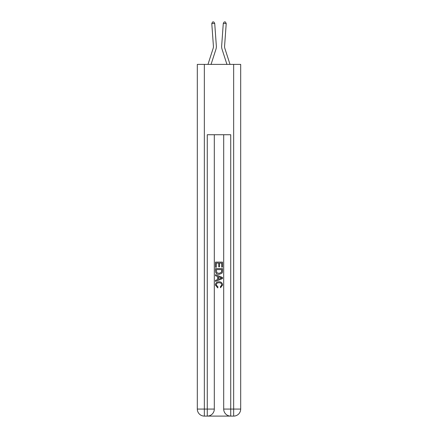 <?xml version="1.0" encoding="UTF-8"?>
<svg xmlns="http://www.w3.org/2000/svg" width="438" height="438" viewBox="0 0 438 438"><rect width="100%" height="100%" fill="white"/><g stroke="black" fill="none" stroke-linecap="round" stroke-linejoin="round"><path stroke-width="0.66" d="M216.339 45.941L214.708 23.356L216.339 45.941A8.793 8.793 158.6 0 1 215.939 49.27L211.061 64.391M213.416 46.149A5.864 5.864 -21.4 0 1 213.147 48.372A5.864 5.864 -21.4 0 0 213.416 46.149A5.864 5.864 -21.4 0 1 213.147 48.372A5.864 5.864 -21.4 0 0 213.416 46.149A5.864 5.864 -21.4 0 1 213.147 48.372A5.864 5.864 -21.4 0 0 213.416 46.149A5.864 5.864 -21.4 0 1 213.147 48.372A5.864 5.864 -21.4 0 0 213.416 46.149A5.864 5.864 -21.4 0 1 213.147 48.372A5.864 5.864 -21.4 0 0 213.416 46.149A5.864 5.864 -21.4 0 1 213.147 48.372A5.864 5.864 -21.4 0 0 213.416 46.149A5.864 5.864 -21.4 0 1 213.147 48.372A5.864 5.864 -21.4 0 0 213.416 46.149A5.864 5.864 -21.4 0 1 213.147 48.372A5.864 5.864 -21.4 0 0 213.416 46.149A5.864 5.864 -21.4 0 1 213.147 48.372A5.864 5.864 -21.4 0 0 213.416 46.149A5.864 5.864 -21.4 0 1 213.147 48.372A5.864 5.864 -21.4 0 0 213.416 46.149A5.864 5.864 -21.4 0 1 213.147 48.372A5.864 5.864 -21.4 0 0 213.416 46.149A5.864 5.864 -21.4 0 1 213.147 48.372A5.864 5.864 -21.4 0 0 213.416 46.149A5.864 5.864 -21.4 0 1 213.147 48.372A5.864 5.864 -21.4 0 0 213.416 46.149A5.864 5.864 -21.4 0 1 213.147 48.372L207.984 64.391L213.147 48.372A5.864 5.864 -37.4 0 0 213.416 46.149L211.784 23.57L212.55 21.982L213.717 21.9L214.708 23.356L211.784 23.57M230.016 64.391L224.853 48.372A5.864 5.864 37.4 0 1 224.584 46.149L226.216 23.57L223.292 23.356L221.661 45.941A8.793 8.793 -158.6 0 0 222.061 49.27L226.939 64.391M207.804 416.1L230.196 416.1M204.343 64.391L204.343 409.065L197.314 409.065L197.314 64.391L240.686 64.391L240.686 409.065L233.657 409.065L233.657 64.391M230.722 416.1L230.722 409.065L223.692 409.065A7.035 7.035 0 0 0 230.722 416.1L233.657 416.1L233.657 409.065L230.722 409.065L230.722 134.734L207.278 134.734L207.278 409.065L204.343 409.065L204.343 416.1L207.278 416.1A7.035 7.035 0 0 0 214.308 409.065L207.278 409.065L207.278 416.1M214.308 134.734L214.308 409.065M223.692 409.065L223.692 134.734M233.657 416.1A7.035 7.035 0 0 0 240.686 409.065M197.314 409.065A7.035 7.035 0 0 0 204.343 416.1M215.485 267.257L215.485 262.116L222.515 262.116L222.515 267.076L221.705 267.076L221.705 263.107L219.542 263.107L219.542 266.802L218.732 266.802L218.732 263.107L216.295 263.107L216.295 267.257L215.485 267.257M215.485 271.127L215.485 268.609L222.515 268.609L222.416 272.255L221.913 273.279L219.038 274.38C216.788 274.391 215.606 273.307 215.485 271.127M216.295 269.6L216.794 272.71L219.055 273.389L221.562 272.19L221.705 269.6L216.295 269.6M215.485 275.732L215.485 274.681L222.515 277.473L222.515 278.59L215.485 281.382L215.485 280.331L217.648 279.532L217.648 276.531L215.485 275.732M220.407 277.55L218.458 276.832L218.458 279.23L221.705 278.031L220.407 277.55M216.202 284.941L217.965 286.917L217.735 287.908L215.392 285.034C215.584 282.877 216.805 281.787 219.055 281.776C221.212 281.82 222.4 282.904 222.608 285.018L220.56 287.728L220.352 286.737L221.798 284.968C221.59 283.446 220.675 282.713 219.055 282.767C217.412 282.68 216.46 283.408 216.202 284.941M224.853 48.372A5.864 5.864 21.4 0 1 224.584 46.149A5.864 5.864 21.4 0 0 224.853 48.372A5.864 5.864 21.4 0 1 224.584 46.149A5.864 5.864 21.4 0 0 224.853 48.372A5.864 5.864 21.4 0 1 224.584 46.149A5.864 5.864 21.4 0 0 224.853 48.372A5.864 5.864 21.4 0 1 224.584 46.149A5.864 5.864 21.4 0 0 224.853 48.372A5.864 5.864 21.4 0 1 224.584 46.149A5.864 5.864 21.4 0 0 224.853 48.372A5.864 5.864 21.4 0 1 224.584 46.149A5.864 5.864 21.4 0 0 224.853 48.372A5.864 5.864 21.4 0 1 224.584 46.149A5.864 5.864 21.4 0 0 224.853 48.372A5.864 5.864 21.4 0 1 224.584 46.149A5.864 5.864 21.4 0 0 224.853 48.372A5.864 5.864 21.4 0 1 224.584 46.149A5.864 5.864 21.4 0 0 224.853 48.372A5.864 5.864 21.4 0 1 224.584 46.149A5.864 5.864 21.4 0 0 224.853 48.372A5.864 5.864 21.4 0 1 224.584 46.149A5.864 5.864 21.4 0 0 224.853 48.372A5.864 5.864 21.4 0 1 224.584 46.149A5.864 5.864 21.4 0 0 224.853 48.372A5.864 5.864 21.4 0 1 224.584 46.149A5.864 5.864 21.4 0 0 224.853 48.372A5.864 5.864 21.4 0 1 224.584 46.149M226.216 23.57L225.45 21.982L224.283 21.9L223.292 23.356L221.661 45.941"/></g></svg>
